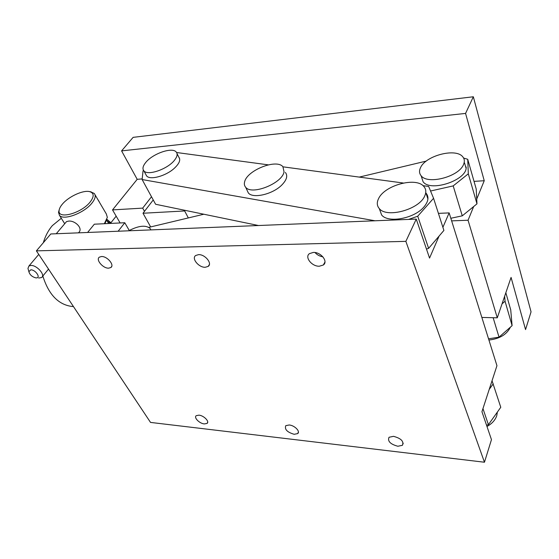 <?xml version="1.0" encoding="UTF-8"?>
<svg xmlns="http://www.w3.org/2000/svg" width="559" height="559" viewBox="0 0 559 559"><rect width="100%" height="100%" fill="white"/><g stroke="black" fill="none" stroke-linecap="round" stroke-linejoin="round"><path stroke-width="0.84" d="M497.37 412.067L496.79 415.596C495.309 420.033 492.039 423.666 486.98 426.489M424.735 195.943C419.327 209.555 386.604 218.408 379.268 208.549C376.878 205.768 376.661 202.428 378.618 198.536C384.613 185.302 416.008 176.686 423.827 186.454C426.105 189.047 426.405 192.212 424.735 195.943M198.529 254.645L195.706 255.491C191.199 258.391 198.752 267.635 205.251 267.272L208.158 266.412C212.658 263.562 205.062 254.212 198.529 254.645M101.507 256.525L99.397 257.133C95.421 259.565 102.982 268.509 108.656 268.159L110.836 267.544C114.819 265.162 107.216 256.12 101.507 256.525M198.934 415.155L196.244 415.679C193.533 417.51 199.472 423.547 204.321 423.925L207.061 423.408C209.772 421.598 203.797 415.505 198.934 415.155M315.003 252.528C317.121 254.883 319.748 256.315 322.885 256.826M313.333 252.423L309.448 253.632C304.348 257.119 311.88 266.601 319.35 266.217L323.354 264.994C328.447 261.556 320.859 251.955 313.333 252.423M393.522 436.327L389.036 437.271C387.394 441.212 390.329 444.202 397.847 446.25L402.417 445.306C404.045 441.358 401.082 438.368 393.522 436.327M289.213 424.98L285.768 425.672C284.405 429.375 287.207 432.247 294.174 434.294L297.674 433.595C300.616 431.52 294.621 425.385 289.213 424.98M438.41 213.37L449.143 212.902L442.896 227.31M484.464 462.23L150.525 422.415L36.391 250.858L50.785 233.969L416.252 219.1L405.862 241.355L484.464 462.23L491.466 439.64L481.942 411.71L496.951 365.691L449.143 212.902M439.101 236.059L429.55 258.09L416.252 219.1M87.595 232.474L94.331 224.194L124.783 222.741L118.145 231.23M129.262 230.483L124.783 222.741M36.391 250.858L405.862 241.355M145.808 174.429L146.619 175.917C149.994 180.403 166.002 176.036 174.401 168.21C179.376 163.514 180.843 159.818 178.81 157.121M247.036 190.172L248.329 192.939C252.885 198.941 272.883 194.28 281.925 184.896C286.781 179.837 287.934 175.701 285.39 172.486M379.652 209.583L381.643 214.998C388.037 223.397 414.352 218.597 423.967 206.928C428.48 201.519 429.144 196.88 425.972 193.023L427.921 198.99M408.629 219.414L417.727 216.221L433.567 198.298L428.662 186.433L423.023 185.679M403.312 183.024L283.001 166.834M268.264 164.849L176.602 152.516M143.537 170.418L143.048 170.851L142.119 179.537L375.04 220.777M426.475 249.076L428.62 248.343L443.902 230.434L433.567 198.298M142.119 179.537L155.598 204.266L258.517 225.522M417.727 216.221L428.62 248.343M466.115 166.91C467.827 179.879 430.577 192.541 423.079 181.745L421.507 176.917M463.628 158.064L467.722 159.287L476.212 189.012L476.974 203.853L462.272 215.837L450.827 218.269M148.813 227.366L203.832 214.23M359.269 177.098L426.3 161.083M467.722 159.287L468.309 173.814L453.195 185.902L430.556 191.01M462.272 215.837L453.195 185.902M476.974 203.853L468.309 173.814M78.386 232.844L78.393 232.837C83.878 228.617 74.717 220.022 68.359 221.154L66.493 221.637L65.934 222.3M90.467 191.751L94.247 193.449C96.064 195.706 95.261 198.969 91.837 203.231C84.011 213.182 63.391 220.826 59.471 215.341L58.513 212.343L59.261 209.569M62.51 203.986C68.708 196.586 82.872 190.039 89.412 191.576C94.198 192.918 94.415 196.433 90.055 202.134C81.223 213.384 57.647 219.701 59.1 210.624C59.254 208.661 60.386 206.453 62.51 203.986M43.295 242.76C45.342 236.003 48.347 230.301 52.308 225.654L61.308 218.276M73.488 306.618C59.051 305.403 48.836 295.201 42.833 276.013M107.042 220.798L110.409 223.39M106.902 219.31L110.906 222.762M510.409 327.141C506.824 334.499 499.669 338.796 488.922 340.04M106.413 220.477L104.812 223.691M94.988 194.7L106.343 213.978L107.342 217.367L104.351 223.712M30.773 269.822L28.879 271.695C29.767 274.728 32.017 276.775 35.636 277.83L36.258 277.879C41.24 278.089 35.51 269.599 30.773 269.822M38.69 278.04L41.59 277.53C45.698 275.133 36.873 265.05 30.934 265.441L28.928 266.007L27.964 268.404L28.495 270.304M463.565 164.444C459.072 176.749 427.565 184.938 421.123 175.743C419.243 173.472 419.04 170.788 420.515 167.686C425.511 155.695 455.885 147.674 462.768 156.813C464.55 158.938 464.815 161.481 463.565 164.444M473.669 206.544L468.058 220.239L497.279 317.819L511.073 277.411L525.551 329.593L531.05 311.838L473.333 96.77L465.57 113.414L484.241 180.725L474.032 181.375M465.57 113.414L121.589 150.888L133.126 137.353L473.333 96.77M142.182 178.901L137.2 179.32L121.589 150.888M484.241 180.725L476.729 199.074M120.129 222.964L112.527 209.904L137.2 179.32M468.058 220.239L451.637 220.875M497.279 317.819L481.851 317.435M151.503 196.747L142.685 208.123L112.527 209.904M144.481 211.337L142.685 208.123M110.382 223.425L116.167 216.165M99.209 201.701L97.133 198.347M99.795 202.861L98.482 200.625M174.771 159.867C168.196 168.944 147.709 176.155 143.88 170.858C142.266 168.874 142.825 166.156 145.55 162.697C152.348 153.774 172.193 146.779 176.211 151.999C177.79 153.879 177.308 156.499 174.771 159.867M150.657 226.926L143.006 213.245L184.659 210.96L185.099 210.359M143.006 213.245L153.243 199.954M188.32 217.933L184.659 210.96M284.042 171.872L282.917 166.736C276.621 158.616 247.232 170.215 244.66 181.696C244.024 183.918 244.367 185.777 245.681 187.265C251.683 195.566 282.26 183.387 284.042 171.872M492.039 380.749L500.78 407.28L488.405 424.672L486.547 425.224M493.241 383.837L489.237 389.344M488.405 424.672L482.955 408.594M502.052 303.844L505.056 301.238L504.651 296.214M488.545 338.817L499.033 337.154L512.1 325.652L510.73 309.875L505.839 292.741M493.143 317.715L499.033 337.154M505.056 301.238L512.1 325.652M128.696 230.797C138.471 225.682 145.564 224.858 149.98 228.331L150.888 229.896M379.268 208.549L381.643 214.998M297.674 433.595L298.401 432.093M402.417 445.306L403.228 443.21M323.354 264.994L324.947 262.038M207.061 423.408L207.662 422.338M110.836 267.544L111.695 266.405M208.158 266.412L209.352 264.603M464.536 162.935L466.052 168.168M64.725 223.726L59.471 215.341M89.412 191.576L91.11 191.856M28.879 271.695L27.964 268.404M42.323 276.635L48.528 269.103M421.123 175.743L423.079 181.745M28.928 266.007L38.753 254.408M56.242 233.746L66.493 221.637M108.649 223.509L106.601 220.057M59.1 210.624L58.513 212.343M146.612 175.917L143.88 170.858M179.656 158.784L177.049 153.655M248.329 192.939L245.681 187.265"/></g></svg>
